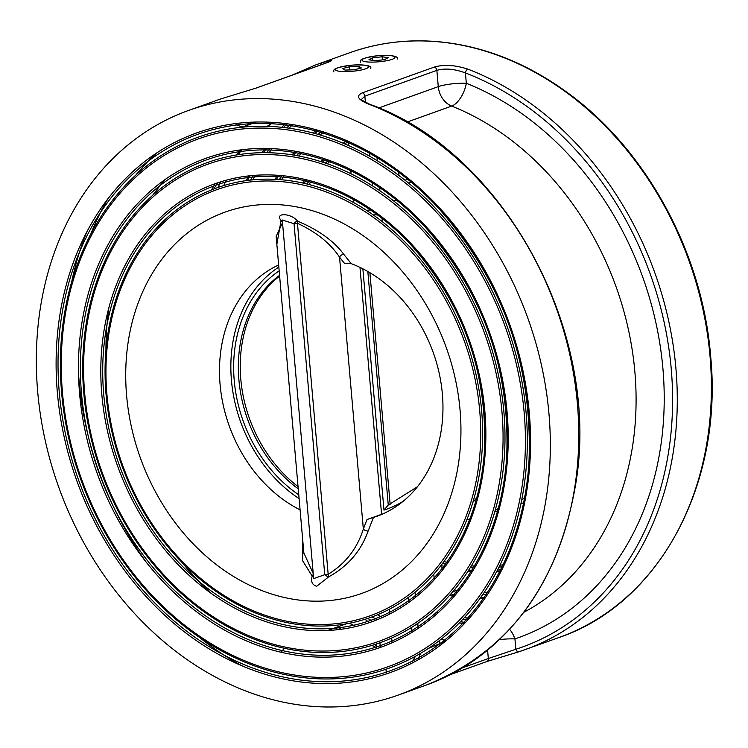 <?xml version="1.0" encoding="UTF-8"?>
<svg xmlns="http://www.w3.org/2000/svg" width="748" height="748" viewBox="0 0 748 748"><rect width="100%" height="100%" fill="white"/><g stroke="black" fill="none" stroke-linecap="round" stroke-linejoin="round"><path stroke-width="1.12" d="M319.929 706.804A310.551 249.318 -109.7 0 0 398.029 695.154A310.551 249.318 -109.7 0 0 528.051 318.732A310.551 249.318 -109.7 0 0 188.636 110.424A310.551 249.318 -109.7 0 0 45.067 439.805A310.551 249.318 -109.7 0 0 319.929 706.804M310.682 601.055A202.53 162.597 -109.7 0 0 429.043 309.831A202.53 162.597 -109.7 0 0 140.278 297.48A202.53 162.597 -109.7 0 0 310.682 601.055M367.829 271.496L388.259 505.04L383.976 510.099A131.648 105.683 -109.7 0 0 403.266 501.216M359.975 267.382L381.583 514.315A135.023 108.395 -109.7 0 0 382.359 514.1M298.05 486.602A128.273 102.981 70.3 0 1 279.63 276.049M278.845 267.073A135.023 108.395 -109.7 0 0 231.45 380.395A135.023 108.395 -109.7 0 0 299.097 498.626M313.262 573.987A3.375 2.253 -59.1 0 1 312.187 576.11A3.375 1.72 -165.7 0 0 313.412 575.792M302.688 539.635L302.416 560.383L312.187 576.11C310.654 581.505 312.14 584.899 316.628 586.292L328.737 576.811A3.375 1.253 70 0 0 328.166 574.268A3.375 0.626 -5 0 0 324.744 574.707A3.375 1.169 -151.5 0 0 328.737 576.811C347.932 566.245 361.069 550.967 368.156 530.986L373.448 517.438L367.034 519.523L363.332 529.07A3.375 1.431 -158.7 0 0 368.156 530.986M313.225 573.576L303.847 552.875M282.37 220.931A3.375 2.599 -31.5 0 0 281.07 220.473A3.375 2.637 -110.2 0 1 282.492 222.306M324.744 574.707L313.664 578.606L282.286 220.006L294.039 223.736A3.375 0.626 175 0 1 297.461 223.306A3.375 0.879 106.9 0 0 297.62 221.184A3.375 2.057 -45.7 0 0 294.039 223.736L324.744 574.707M343.968 254.572L351.242 263.651L344.641 263.558L339.545 257.172L363.332 529.07C357.077 548.733 345.352 563.796 328.166 574.268L297.461 223.306C316.367 232.095 330.392 243.381 339.545 257.172A3.375 2.328 141.3 0 1 343.968 254.572C333.991 241.052 318.545 229.926 297.62 221.184C291.262 213.04 274.329 212.32 281.07 220.473L276.854 244.325M276.162 236.405L282.492 222.717M351.242 263.651A135.023 108.395 70.3 0 1 442.171 391.849A135.023 108.395 70.3 0 1 376.749 516.335A135.023 108.395 70.3 0 1 373.448 517.438M300.079 509.874A135.023 108.395 70.3 0 1 220.08 384.463A135.023 108.395 70.3 0 1 278.658 264.979M393.448 200.791L398.329 200.324M366.492 210.319L372.036 209.786M379.124 214.882L373.168 214.863M472.876 502.357A168.777 135.5 -109.7 0 0 478.365 495.662M450.548 674.528L486.677 661.597L518.775 651.807A3.375 2.01 -107.8 0 1 518.775 651.807A3.375 2.01 -107.8 0 1 515.84 649.273L488.322 658.53A3.375 2.712 -109.7 0 1 486.677 661.597A3.375 2.712 -109.7 0 0 486.677 661.597A3.375 2.712 -109.7 0 1 486.406 661.671L518.803 651.789A310.551 249.318 -109.7 0 0 524.984 649.694A310.551 249.318 -109.7 0 0 675.538 364.285A310.551 249.318 -109.7 0 0 467.827 69.115C455.036 65.011 443.882 64.319 434.382 67.049L362.378 92.827C355.571 95.95 357.881 99.802 369.306 104.393A3.375 1.655 -68.9 0 1 369.998 104.374C503.348 151.853 600.859 330.812 576.035 482.086C558.943 584.356 509.079 651.985 426.454 684.981L398.029 695.154M188.636 110.424L217.051 100.241A310.551 249.318 70.3 0 1 223.231 98.147L255.629 88.264L327.633 62.477C334.468 59.634 332.505 59.765 321.752 62.86A3.375 2.01 72.2 0 0 320.649 64.964M467.827 69.115A3.375 1.655 111.1 0 0 465.415 72.921A307.176 246.606 70.3 0 1 671.236 368.82A307.176 246.606 70.3 0 1 515.84 649.273L514.933 638.904A20.252 12.071 71.4 0 0 509.65 629.292M434.382 67.049A3.375 2.712 70.3 0 1 436.86 70.368C444.995 68.049 454.513 68.9 465.415 72.921L466.322 83.28A20.252 3.749 -5 0 0 438.281 86.637A20.252 16.26 -109.7 0 0 451.689 106.085A20.252 9.855 111.7 0 0 466.322 83.28A297.05 238.472 -109.7 0 1 662.906 368.465A297.05 238.472 -109.7 0 1 514.933 638.904A20.252 3.749 175 0 0 499.477 639.634M361.434 99.437L364.856 96.155L436.86 70.368L438.281 86.637L378.778 107.946M223.175 98.166L223.25 98.138A3.375 2.01 -107.8 0 1 223.259 98.138L255.367 88.339A3.375 2.712 -109.7 0 0 255.358 88.339A3.375 2.712 -109.7 0 1 255.629 88.264M376.468 645.758L374.496 644.608M420.713 653.266A20.252 12.071 71.4 0 0 418.628 659.558M244.914 126.16A20.252 12.071 -108.6 0 1 235.349 123.598M250.879 122.214A20.252 16.26 70.3 0 1 245.297 126.029L256.48 122.018M281.304 652.284A20.252 9.855 -68.3 0 1 284.343 648.273M369.129 622.729A20.252 16.26 -109.7 0 0 364.893 619.335M390.147 504.32L369.886 272.693M381.583 514.315L367.034 519.523M384.528 59.662L374.916 60.728L368.914 59.812L372.523 57.83L382.135 56.755L388.137 57.671L384.528 59.662M382.406 59.896L382.135 56.755M372.747 60.401L372.523 57.83M361.331 67.956L354.346 69.798L345.015 70.088L342.668 68.526L349.653 66.684L358.984 66.394L361.331 67.956M359.171 68.526L358.984 66.394M349.933 69.938L349.653 66.684M441.189 643.252A18.569 3.441 -5 0 0 439.824 643.187M57.372 392.691A286.652 230.132 -109.7 0 0 432.578 650.863A286.652 230.132 -109.7 0 0 390.054 164.812A286.652 230.132 -109.7 0 0 57.372 392.691M59.288 392.569A284.96 228.766 70.3 0 1 389.998 166.028A284.96 228.766 70.3 0 1 432.269 649.208A284.96 228.766 70.3 0 1 59.288 392.569M524.17 412.662A280.435 225.139 70.3 0 1 198.716 635.604A280.435 225.139 70.3 0 1 157.108 160.1A280.435 225.139 70.3 0 1 524.17 412.662M526.087 412.541A282.127 226.494 -109.7 0 0 269.682 126.412A282.127 226.494 -109.7 0 0 61.617 392.672A282.127 226.494 -109.7 0 0 152.816 597.484A282.127 226.494 -109.7 0 0 408.436 659.932A282.127 226.494 -109.7 0 0 526.087 412.541M79.597 393.644A259.649 208.449 -109.7 0 0 419.46 627.497A259.649 208.449 -109.7 0 0 380.938 187.224A259.649 208.449 -109.7 0 0 79.597 393.644M81.513 393.523A257.957 207.093 70.3 0 1 380.882 188.449A257.957 207.093 70.3 0 1 419.151 625.842A257.957 207.093 70.3 0 1 81.513 393.523M501.945 411.709A253.432 203.456 70.3 0 1 207.822 613.182A253.432 203.456 70.3 0 1 170.226 183.466A253.432 203.456 70.3 0 1 501.945 411.709M503.862 411.587A255.124 204.821 -109.7 0 0 272.001 152.844A255.124 204.821 -109.7 0 0 83.841 393.616A255.124 204.821 -109.7 0 0 166.318 578.83A255.124 204.821 -109.7 0 0 397.469 635.304A255.124 204.821 -109.7 0 0 503.862 411.587M101.831 394.598A232.647 186.776 -109.7 0 0 406.342 604.122A232.647 186.776 -109.7 0 0 371.831 209.646A232.647 186.776 -109.7 0 0 101.831 394.598M103.738 394.467A230.954 185.411 70.3 0 1 371.775 210.871A230.954 185.411 70.3 0 1 406.033 602.467A230.954 185.411 70.3 0 1 103.738 394.467M479.711 410.764A226.42 181.773 70.3 0 1 216.939 590.761A226.42 181.773 70.3 0 1 183.344 206.841A226.42 181.773 70.3 0 1 479.711 410.764M481.628 410.633A228.121 183.138 -109.7 0 0 274.31 179.286A228.121 183.138 -109.7 0 0 106.066 394.57A228.121 183.138 -109.7 0 0 179.819 560.177A228.121 183.138 -109.7 0 0 386.501 610.677A228.121 183.138 -109.7 0 0 481.628 410.633M464.358 623.673A286.652 230.132 70.3 0 1 459.291 622.981M246.204 180.623A286.652 230.132 70.3 0 1 248.542 175.92M262.099 152.704A286.652 230.132 70.3 0 1 264.998 148.441M281.781 127.3A286.652 230.132 70.3 0 1 285.259 123.551M286.97 123.766A284.96 228.766 -109.7 0 0 283.473 127.487M266.54 148.459A284.96 228.766 -109.7 0 0 263.623 152.686M249.944 175.761A284.96 228.766 -109.7 0 0 247.588 180.436M460.478 621.766A284.96 228.766 -109.7 0 0 465.536 622.42M240.323 151.657A307.176 246.606 -109.7 0 0 238.621 154.64M226.008 180.259A307.176 246.606 -109.7 0 0 223.802 185.569M377.506 614.763A307.176 246.606 -109.7 0 0 382.574 617.465M411.335 630.312A307.176 246.606 -109.7 0 0 413.784 631.219M440.983 639.353A307.176 246.606 -109.7 0 0 446.304 640.531M437.131 612.388A280.435 225.139 -109.7 0 0 438.225 612.668M464.377 617.633A280.435 225.139 -109.7 0 0 469.37 618.194M292.618 124.598A280.435 225.139 -109.7 0 0 289.111 128.198M272.048 148.646A280.435 225.139 -109.7 0 0 269.112 152.751M255.302 175.284A280.435 225.139 -109.7 0 0 252.927 179.829M250.645 180.072A282.127 226.494 70.3 0 1 253.02 175.471M266.821 152.704A282.127 226.494 70.3 0 1 269.757 148.543M286.811 127.889A282.127 226.494 70.3 0 1 290.317 124.243M467.827 619.924A282.127 226.494 70.3 0 1 462.806 619.335M484.62 598.783A259.649 208.449 70.3 0 1 479.861 598.671M454.447 595.997A259.649 208.449 70.3 0 1 449.8 595.128M275.002 179.314A259.649 208.449 70.3 0 1 277.48 175.266M292.131 154.845A259.649 208.449 70.3 0 1 295.17 151.227M313.103 133.022A259.649 208.449 70.3 0 1 316.713 129.918M318.433 130.414A257.957 207.093 -109.7 0 0 314.796 133.481M296.722 151.498A257.957 207.093 -109.7 0 0 293.665 155.088M278.892 175.359A257.957 207.093 -109.7 0 0 276.386 179.389M450.829 593.968A257.957 207.093 -109.7 0 0 455.467 594.8M480.88 597.25A257.957 207.093 -109.7 0 0 485.639 597.306M454.279 589.929A253.432 203.456 -109.7 0 0 458.861 590.677M484.05 592.687A253.432 203.456 -109.7 0 0 488.743 592.659M323.791 132.031A253.432 203.456 -109.7 0 0 320.144 134.995M301.949 152.536A253.432 203.456 -109.7 0 0 298.891 156.014M284.006 175.836A253.432 203.456 -109.7 0 0 281.5 179.754M279.35 179.576A255.124 204.821 70.3 0 1 281.856 175.621M296.741 155.612A255.124 204.821 70.3 0 1 299.808 152.096M318.003 134.369A255.124 204.821 70.3 0 1 321.659 131.368M487.518 594.52A255.124 204.821 70.3 0 1 482.797 594.52M457.486 592.379A255.124 204.821 70.3 0 1 452.877 591.603M501.067 571.304A232.647 186.776 70.3 0 1 496.588 571.753M472.128 571.958A232.647 186.776 70.3 0 1 467.752 571.603M444.312 567.704A232.647 186.776 70.3 0 1 440.086 566.647M302.706 183.017A232.647 186.776 70.3 0 1 305.296 179.511M320.939 161.624A232.647 186.776 70.3 0 1 324.09 158.576M343.126 143.205A232.647 186.776 70.3 0 1 346.866 140.708M348.259 141.671A230.954 185.411 -109.7 0 0 344.809 143.915M325.632 159.09A230.954 185.411 -109.7 0 0 322.453 162.11M306.689 179.847A230.954 185.411 -109.7 0 0 304.081 183.325M440.955 565.544A230.954 185.411 -109.7 0 0 445.172 566.563M468.622 570.266A230.954 185.411 -109.7 0 0 472.988 570.584M497.448 570.126A230.954 185.411 -109.7 0 0 501.917 569.63M443.938 561.57A226.42 181.773 -109.7 0 0 448.108 562.524M471.362 565.853A226.42 181.773 -109.7 0 0 475.681 566.096M499.926 565.226A226.42 181.773 -109.7 0 0 504.339 564.647M330.56 160.848A226.42 181.773 -109.7 0 0 327.381 163.784M311.523 181.109A226.42 181.773 -109.7 0 0 308.905 184.494M306.904 183.989A228.121 183.138 70.3 0 1 309.522 180.577M325.389 163.092A228.121 183.138 70.3 0 1 328.578 160.128M347.876 145.252A228.121 183.138 70.3 0 1 348.531 144.822M503.404 566.591A228.121 183.138 70.3 0 1 498.963 567.152M474.606 567.91A228.121 183.138 70.3 0 1 470.268 567.648M446.911 564.207A228.121 183.138 70.3 0 1 442.713 563.225M404.958 180.193A172.152 138.202 70.3 0 1 409.053 179.099M524.741 502.17A172.152 138.202 70.3 0 1 520.879 503.918M498.673 510.847A172.152 138.202 70.3 0 1 494.83 511.548M362.864 268.812L383.976 510.099M279.172 270.86A131.648 105.683 -109.7 0 0 234.227 380.508A131.648 105.683 -109.7 0 0 298.77 494.839M298.246 488.846A128.273 102.981 70.3 0 1 279.565 275.329M412.55 182.016A168.777 135.5 -109.7 0 0 408.352 182.951M521.758 499.627A168.777 135.5 -109.7 0 0 525.592 497.691M377.207 619.746A310.551 249.318 70.3 0 1 372.027 616.904M218.21 187.393A310.551 249.318 70.3 0 1 220.417 181.904M349.69 52.743A310.551 249.318 70.3 0 1 710.02 356.048A310.551 249.318 70.3 0 1 559.083 637.483C659.306 603.617 723.419 483.872 710.6 355.637C702.279 252.385 646.02 149.161 566.984 92.322C534.24 68.479 499.673 52.818 463.274 45.338C423.761 37.465 385.903 39.934 349.69 52.743L315.581 64.964A310.551 249.318 -109.7 0 1 321.752 62.86M369.306 104.393A310.551 249.318 70.3 0 1 577.017 399.572A310.551 249.318 70.3 0 1 426.454 684.981M241.735 665.701A310.551 249.318 70.3 0 1 199.052 637.09M71.743 281.603A310.551 249.318 70.3 0 1 86.562 232.404M487.584 650.171L488.322 658.53L462.928 667.627M362.378 92.827A3.375 2.712 70.3 0 1 364.856 96.155L365.398 102.326M107.88 198.818A307.176 246.606 -109.7 0 0 90.742 234.152M327.633 62.477A3.375 2.712 -109.7 0 0 327.362 62.561A3.375 2.712 -109.7 0 0 327.353 62.561A3.375 2.712 -109.7 0 0 327.091 62.673M341.303 629.255A307.176 246.606 70.3 0 1 337.283 627.048M349.447 623.234A297.05 238.472 -109.7 0 0 356.085 626.487M376.73 648.666L376.319 644.019M407.062 122.064L451.689 106.085A276.797 222.212 70.3 0 1 632.808 353.954A276.797 222.212 70.3 0 1 523.899 612.257M327.596 630.508L346.259 623.832M211.534 189.889A276.797 222.212 70.3 0 1 215.237 183.643M236.209 155.023A276.797 222.212 70.3 0 1 240.837 149.899M267.242 126.319A276.797 222.212 70.3 0 1 272.796 122.373M165.673 179.146A276.797 222.212 -109.7 0 0 152.629 195.35M108.899 307.606A276.797 222.212 -109.7 0 0 105.945 350.223M181.914 562.356A276.797 222.212 -109.7 0 0 211.245 593.407M146.215 562.141A297.05 238.472 70.3 0 1 78.503 373.056M135.771 175.144A297.05 238.472 70.3 0 1 156.538 153.059M362.21 60.56A16.54 3.067 175 0 1 384.64 55.371A16.54 3.067 175 0 1 388.717 60.298A16.54 3.067 175 0 1 362.21 60.56M340.144 71.378A16.54 3.067 175 0 1 348.007 65.59A16.54 3.067 175 0 1 367.838 67.75A16.54 3.067 175 0 1 340.144 71.378M437.823 207.383L436.299 205.765C502.563 279.247 533.418 365.417 528.864 464.265L528.911 463.704M61.617 392.653L61.168 341.556C56.642 439.422 87.198 524.731 152.816 597.484M424.228 225.933L422.798 224.419C482.787 290.944 510.716 368.942 506.592 458.421L506.611 458.215M83.841 393.607L83.439 347.399C79.344 435.897 106.973 513.044 166.318 578.83M409.296 243.072C463.003 302.631 488.014 372.467 484.321 452.577M106.066 394.561L105.711 353.243C102.055 432.372 126.758 501.356 179.819 560.177M388.249 505.04L417.459 486.724M303.847 552.94L303.912 553.716M276.115 235.938L303.931 553.81M353.533 201.96L352.944 202.166M499.374 508.275L495.354 509.715M471.259 518.345L466.752 519.954M559.083 637.483L518.766 651.807M361.443 99.568L361.406 99.381C360.237 99.25 363.098 100.924 369.998 104.383M330.307 61.439L255.358 88.339M338.133 629.657L334.973 627.871M291.486 75.408L315.581 64.964M372.036 645.552L376.637 647.609M380.339 647.431L379.928 642.766M415.757 656.099A20.252 20.252 0 0 0 412.139 663.055M428.445 648.404L445.387 641.279M372.439 621.569A20.252 20.252 0 0 0 367.642 618.446M273.188 122.401L267.737 126.337M242.043 149.74L237.584 154.799M217.434 182.877L213.9 188.964M529.032 461.843L529.173 459.506M348.222 141.307L348.596 145.57M350.69 169.497L351.064 173.807M353.196 198.155L353.58 202.521M389.175 609.321L389.586 614.099M391.681 638.035L392.092 642.756L391.681 638.035M369.493 151.975L369.877 156.36M372.065 181.399L372.457 185.859M408.455 597.334L408.894 602.336M411.11 627.731L411.54 632.602L411.11 627.731M376.899 156.304L377.282 160.736M379.517 186.252L379.909 190.787M415.037 592.248L415.486 597.362M417.758 623.402L418.197 628.348L417.758 623.402M398.497 170.853L398.908 175.5M433.784 574.202L434.27 579.765M439.581 640.438L439.88 643.832M381.957 217.032L382.368 221.726M397.197 59.111C398.628 56.194 392.41 55.034 378.535 55.633C356.674 58.709 360.957 60.794 360.199 62.346M370.671 68.61C372.102 65.693 365.884 64.534 351.999 65.132C330.149 68.208 334.431 70.293 333.673 71.845M386.351 673.92L385.949 669.264"/></g></svg>
